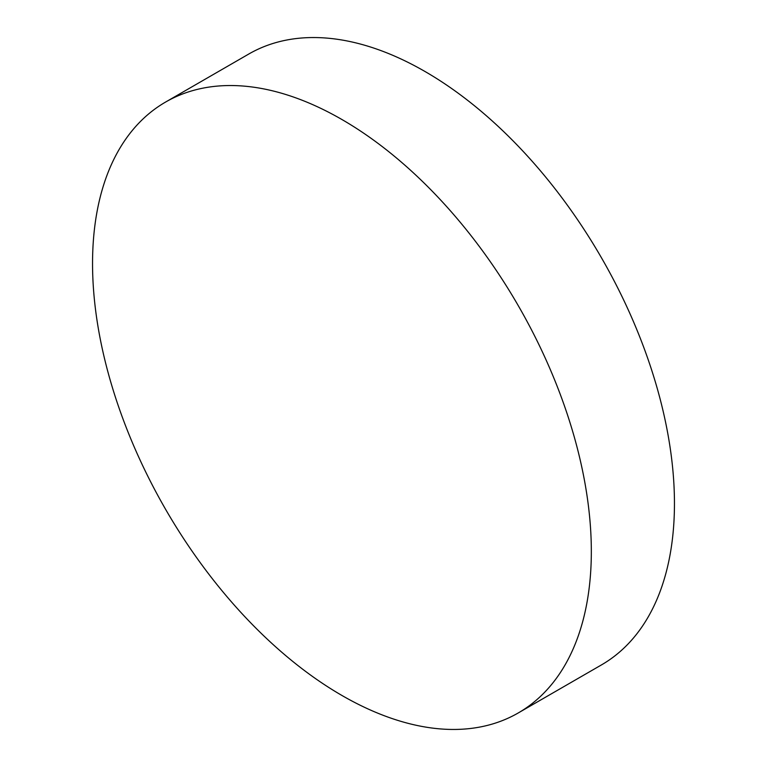 <?xml version="1.0" encoding="UTF-8"?>
<svg xmlns="http://www.w3.org/2000/svg" width="767" height="767" viewBox="0 0 767 767"><rect width="100%" height="100%" fill="white"/><g stroke="black" fill="none" stroke-linecap="round" stroke-linejoin="round"><path stroke-width="1.15" d="M341.938 119.527A352.695 203.629 60 0 1 572.345 430.316A352.695 203.629 60 0 1 518.281 712.936A352.695 203.629 60 0 1 341.938 695.468A352.695 203.629 60 0 1 111.531 384.679A352.695 203.629 60 0 1 165.586 102.059A352.695 203.629 60 0 1 341.938 119.527M165.586 102.059L248.719 54.064A352.695 203.629 60 0 1 425.062 71.532A352.695 203.629 60 0 1 655.469 382.321A352.695 203.629 60 0 1 601.414 664.941L518.281 712.936"/></g></svg>
